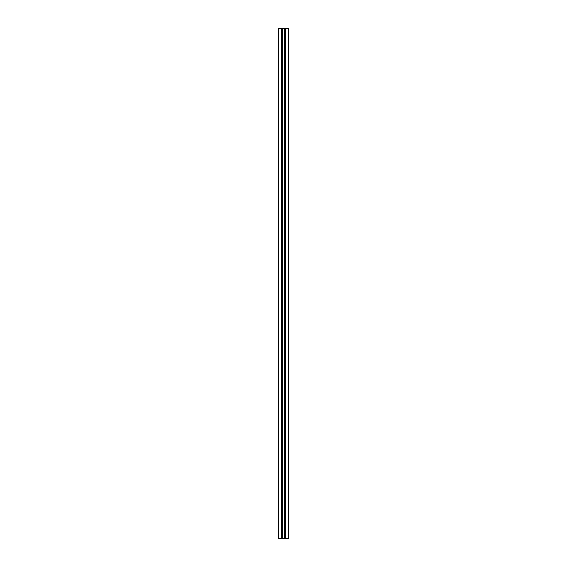 <?xml version="1.0" encoding="UTF-8"?>
<svg xmlns="http://www.w3.org/2000/svg" width="567" height="567" viewBox="0 0 567 567"><rect width="100%" height="100%" fill="white"/><g stroke="black" fill="none" stroke-linecap="round" stroke-linejoin="round"><path stroke-width="0.85" d="M281.409 538.65L281.409 28.35L278.397 28.35L278.397 538.65L288.603 538.65L288.603 28.35L285.591 28.35L285.591 538.65M281.409 28.35L282.224 28.35L282.224 538.65M282.224 28.35L284.776 28.35L284.776 538.65M284.776 28.35L285.591 28.35"/></g></svg>
